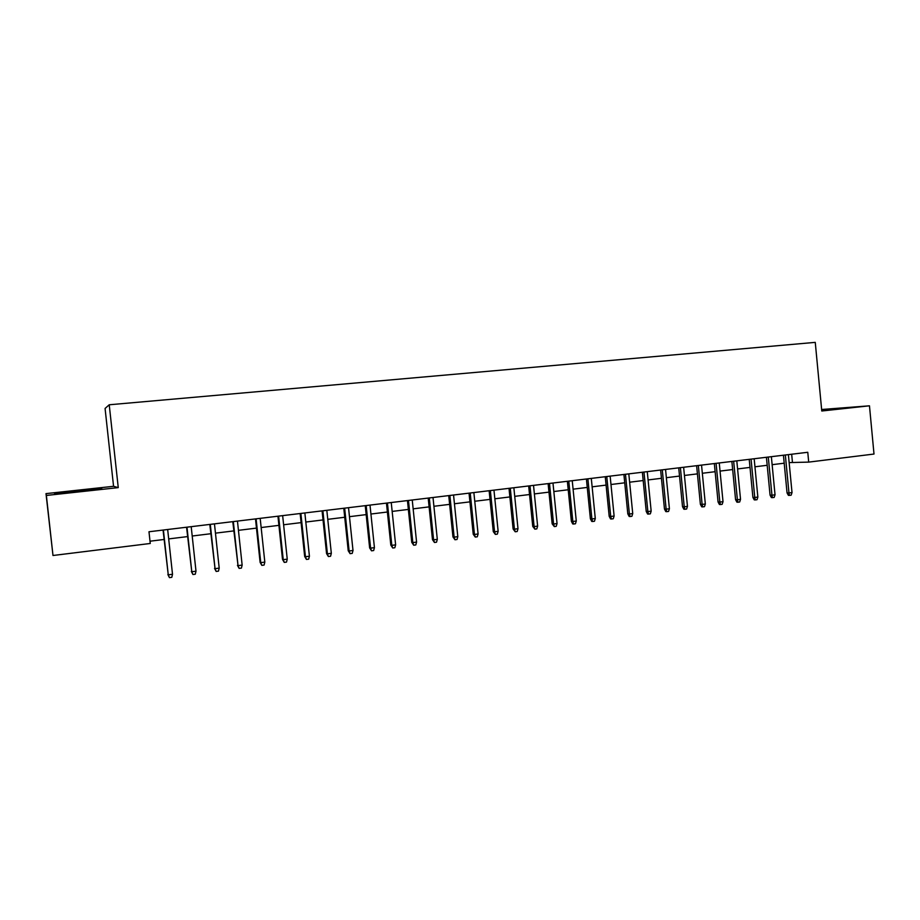 <?xml version="1.0" encoding="UTF-8"?>
<svg xmlns="http://www.w3.org/2000/svg" width="920" height="920" viewBox="0 0 920 920"><rect width="100%" height="100%" fill="white"/><g stroke="black" fill="none" stroke-linecap="round" stroke-linejoin="round"><path stroke-width="1.38" d="M46 493.626L46.368 495.454L118.254 487.623L113.562 486.3L46 493.626L52.992 555.496L150.259 543.478L148.982 531.76L807.771 452.284L808.703 462.116L874 454.043L869.469 405.812L821.629 409.503M113.562 486.3L105.075 408.457L109.227 404.777L815.258 342.366L821.779 411.01L869.469 405.812M46.368 495.454L52.992 555.496M118.254 487.623L109.227 404.777M789.153 462.587L808.703 462.116M150.006 541.202L164.07 539.476M168.682 538.913L187.577 536.59M192.211 536.015L210.806 533.726M215.452 533.151L233.772 530.909M238.441 530.334L256.473 528.115M261.154 527.539L278.909 525.354M283.613 524.768L301.093 522.617M305.808 522.042L323.035 519.926M327.761 519.34L344.724 517.259M349.473 516.672L366.171 514.613M370.933 514.027L387.377 512.014M392.161 511.416L408.353 509.427M413.149 508.841L429.111 506.874M433.906 506.287L449.627 504.355M454.445 503.757L469.924 501.86M474.754 501.262L490.003 499.387M494.845 498.789L509.875 496.938M514.717 496.351L529.529 494.523M534.382 493.925L548.976 492.131M553.84 491.533L568.215 489.762M573.091 489.164L587.247 487.428M592.135 486.829L606.084 485.104M610.983 484.506L624.737 482.816M629.625 482.206L643.183 480.539M648.082 479.941L661.445 478.296M666.356 477.698L679.523 476.077M684.434 475.467L697.406 473.869M702.328 473.271L715.116 471.695M720.049 471.086L732.654 469.545M737.587 468.935L750.007 467.406M754.94 466.796L767.188 465.29M772.133 464.68L784.196 463.197M791.671 454.227L792.431 462.185M821.732 410.504L849.148 407.479L821.663 409.848M54.556 493.879L101.832 488.738L77.268 490.59L54.556 493.879M55.119 493.833L77.268 490.59M783.437 455.216L787.048 492.89L788.969 492.959L785.335 454.986M792.016 492.556L791.154 495.167L789.463 495.385L788.969 492.959L792.016 492.556L788.382 454.618M789.463 495.385L788.394 495.351L787.048 492.89M839.557 408.756L821.709 410.343M821.698 410.239L842.697 408.342M93.15 489.796L62.709 493.097M77.337 491.05L100.245 488.934M766.418 457.274L770.063 495.132L771.949 495.201L768.28 457.044M775.031 494.799L774.168 497.421L772.455 497.639L771.949 495.201L775.031 494.799L771.362 456.676M772.455 497.639L771.408 497.593L770.063 495.132M749.225 459.344L752.905 497.386L754.756 497.478L751.053 459.126M757.861 497.065L757.01 499.698L755.285 499.928L754.756 497.478L757.861 497.065L754.17 458.746M755.285 499.928L754.25 499.87L752.905 497.386M731.871 461.437L735.574 499.675L737.391 499.767L733.654 461.23M740.531 499.353L739.668 501.998L737.932 502.228L737.391 499.767L740.531 499.353L736.805 460.851M737.932 502.228L736.92 502.171L735.574 499.675M714.334 463.553L718.06 501.986L719.842 502.078L716.082 463.346M723.016 501.664L722.165 504.309L720.406 504.551L719.842 502.078L723.016 501.664L719.256 462.967M720.406 504.551L719.417 504.493L718.06 501.986M696.612 465.692L700.384 504.309L702.121 504.413L698.326 465.485M705.329 503.999L704.478 506.655L702.696 506.897L702.121 504.413L705.329 503.999L701.534 465.094M702.696 506.897L701.73 506.839L700.384 504.309M678.719 467.854L682.513 506.667L684.227 506.782L680.386 467.647M687.458 506.356L686.619 509.036L684.813 509.266L684.227 506.782L687.458 506.356L683.629 467.256M684.813 509.266L683.87 509.208L682.513 506.667M660.629 470.039L664.47 509.047L666.137 509.162L662.273 469.832M669.404 508.737L668.564 511.428L666.747 511.669L666.137 509.162L669.404 508.737L665.551 469.441M666.747 511.669L665.815 511.6L664.47 509.047M642.367 472.236L646.231 511.451L647.864 511.577L643.966 472.041M651.164 511.14L650.325 513.843L648.496 514.084L647.864 511.577L651.164 511.14L647.266 471.649M648.496 514.084L647.588 514.015L646.231 511.451M623.909 474.467L627.808 513.877L629.395 514.015L625.462 474.283M632.73 513.567L631.902 516.292L630.05 516.534L629.395 514.015L632.73 513.567L628.808 473.869M630.05 516.534L629.165 516.453L627.808 513.877M605.256 476.721L609.189 516.338L610.731 516.476L606.763 476.537M614.111 516.028L613.283 518.753L611.409 519.006L610.731 516.476L614.111 516.028L610.144 476.123M611.409 519.006L610.546 518.926L609.189 516.338M586.408 478.986L590.387 518.811L591.882 518.96L587.88 478.814M595.286 518.512L594.469 521.249L592.572 521.502L591.882 518.96L595.286 518.512L591.295 478.4M592.572 521.502L591.732 521.422L590.387 518.811M567.364 481.286L571.377 521.318L572.827 521.467L568.79 481.114M576.276 521.019L575.448 523.779L573.539 524.032L572.827 521.467L576.276 521.019L572.24 480.7M573.539 524.032L572.723 523.94L571.377 521.318M548.113 483.609L552.161 523.848L553.575 524.009L549.493 483.437M557.048 523.549L556.232 526.32L554.3 526.585L553.575 524.009L557.048 523.549L552.977 483.023M554.3 526.585L552.161 523.848M528.666 485.955L532.749 526.412L534.106 526.585L529.989 485.794M537.625 526.113L536.82 528.896L534.865 529.161L534.106 526.585L537.625 526.113L533.519 485.369M534.865 529.161L532.749 526.412M509.001 488.324L513.118 529L514.441 529.172L510.289 488.175M517.995 528.701L517.189 531.507L515.212 531.771L514.441 529.172L517.995 528.701L513.854 487.738M515.212 531.771L513.118 529M489.129 490.728L493.281 531.61L494.557 531.794L490.36 490.578M498.145 531.323L497.341 534.14L495.351 534.405L494.557 531.794L498.145 531.323L493.959 490.141M495.351 534.405L493.281 531.61M469.039 493.143L473.236 534.255L474.455 534.451L470.223 493.005M478.089 533.968L477.284 536.797L475.272 537.061L474.455 534.451L478.089 533.968L473.869 492.568M475.272 537.061L473.236 534.255M448.73 495.604L452.962 536.923L454.135 537.13L449.868 495.466M457.803 536.647L457.022 539.488L454.974 539.752L454.135 537.13L457.803 536.647L453.548 495.017M454.974 539.752L452.962 536.923M428.202 498.076L432.48 539.626L433.596 539.844L429.284 497.95M437.31 539.35L436.517 542.202L434.459 542.478L433.596 539.844L437.31 539.35L433.009 497.49M434.459 542.478L432.48 539.626M407.445 500.583L411.757 542.363L412.827 542.582L408.468 500.457M416.576 542.087L415.794 544.95L413.712 545.226L412.827 542.582L416.576 542.087L412.24 499.997M413.712 545.226L411.757 542.363M386.457 503.113L390.816 545.123L391.828 545.353L387.435 502.998M395.623 544.847L394.841 547.733L392.736 548.009L391.828 545.353L395.623 544.847L391.241 502.538M392.736 548.009L390.816 545.123M365.24 505.666L369.633 547.917L370.587 548.147L366.16 505.563M374.428 547.641L373.658 550.539L371.53 550.827L370.587 548.147L374.428 547.641L370.001 505.091M371.53 550.827L369.633 547.917M343.781 508.254L348.22 550.735L349.117 550.988L344.643 508.15M353.004 550.471L352.233 553.38L350.083 553.667L349.117 550.988L353.004 550.471L348.53 507.69M350.083 553.667L348.22 550.735M322.08 510.876L326.565 553.587L327.405 553.851L322.885 510.784M331.327 553.334L330.567 556.255L328.394 556.542L327.405 553.851L331.327 553.334L326.818 510.301M328.394 556.542L326.565 553.587M300.138 513.521L304.669 556.473L305.44 556.749L300.874 513.441M309.419 556.221L308.66 559.164L306.452 559.452L305.44 556.749L309.419 556.221L304.853 512.957M306.452 559.452L304.669 556.473M277.943 516.2L282.509 559.394L283.233 559.67L278.622 516.12M287.247 559.141L286.499 562.108L284.268 562.396L283.233 559.67L287.247 559.141L282.647 515.637M284.268 562.396L282.509 559.394M255.495 518.914L260.107 562.35L260.762 562.637L256.105 518.834M264.822 562.097L264.086 565.075L261.832 565.374L260.762 562.637L264.822 562.097L260.176 518.339M261.832 565.374L260.107 562.35M232.783 521.651L238.038 565.639L233.335 521.582M242.144 565.098L241.408 568.088L239.131 568.387L238.038 565.639L242.144 565.098L237.452 521.088M239.131 568.387L237.452 565.34M209.806 524.423L215.05 568.663L210.3 524.365M219.202 568.123L218.477 571.124L216.165 571.435L215.05 568.663L219.202 568.123L214.463 523.859M216.165 571.435L214.521 568.365M186.564 527.229L191.785 571.734L186.99 527.172M195.994 571.182L195.27 574.207L192.935 574.517L191.785 571.734L195.994 571.182L191.199 526.665M192.935 574.517L191.325 571.412M163.058 530.058L168.256 574.839L163.403 530.023M172.511 574.275L171.798 577.323L169.441 577.634L168.256 574.839L172.511 574.275L167.67 529.506M169.441 577.634L167.865 574.505"/></g></svg>
